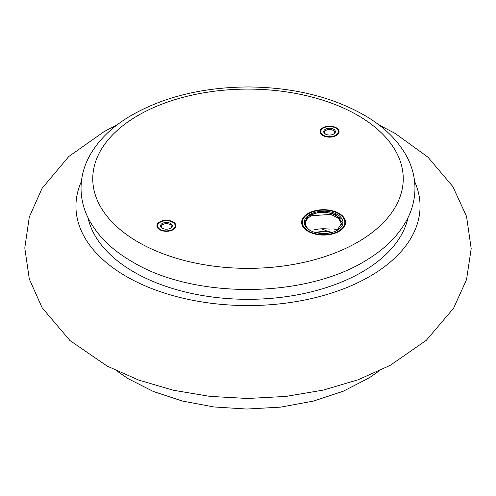 <?xml version="1.0" encoding="UTF-8"?>
<svg xmlns="http://www.w3.org/2000/svg" width="496" height="496" viewBox="0 0 496 496"><rect width="100%" height="100%" fill="white"/><g stroke="black" fill="none" stroke-linecap="round" stroke-linejoin="round"><path stroke-width="0.74" d="M308.066 231.347A21.967 12.685 180 0 1 301.63 222.382A21.967 12.685 180 0 1 323.603 209.696A21.967 12.685 180 0 1 345.569 222.382A21.967 12.685 180 0 1 332.01 234.1A21.967 12.685 180 0 1 308.066 231.347M159.718 229.704A9.517 5.493 0 0 0 170.091 230.894A9.517 5.493 0 0 0 175.968 225.816A9.517 5.493 0 0 0 166.445 220.323A9.517 5.493 0 0 0 156.928 225.816A9.517 5.493 0 0 0 159.718 229.704M322.822 135.532A9.517 5.493 0 0 0 333.2 136.729A9.517 5.493 0 0 0 339.072 131.651A9.517 5.493 0 0 0 329.555 126.151A9.517 5.493 0 0 0 320.038 131.651A9.517 5.493 0 0 0 322.822 135.532M305.052 219.17A21.967 12.685 180 0 1 305.486 218.792A21.967 12.685 0 0 0 305.052 219.17M339.779 217.384A21.967 12.685 180 0 1 340.089 217.583A21.967 12.685 0 0 0 339.779 217.384M323.342 135.234A8.785 5.072 0 0 0 335.767 135.234A8.785 5.072 0 0 0 335.767 128.061A8.785 5.072 0 0 0 323.342 128.061A8.785 5.072 0 0 0 323.342 135.234M325.413 134.038L325.413 134.038A5.859 3.385 180 0 1 325.413 129.258A5.859 3.385 180 0 1 333.696 129.258A5.859 3.385 180 0 1 333.696 134.038A5.859 3.385 180 0 1 325.413 134.038M320.05 131.948A9.517 5.493 180 0 1 322.822 128.359L323.342 128.061M335.767 128.061L336.288 128.359A9.517 5.493 180 0 1 339.059 131.948M333.362 134.218A4.979 2.877 0 0 0 334.533 132.364A4.979 2.877 0 0 0 329.555 129.493A4.979 2.877 0 0 0 324.576 132.364A4.979 2.877 0 0 0 325.748 134.218M173.178 222.53L172.658 222.233A8.785 5.072 0 0 0 160.233 222.233A8.785 5.072 0 0 0 160.233 229.406A8.785 5.072 0 0 0 172.658 229.406A8.785 5.072 0 0 0 172.658 222.233L173.178 222.53A9.517 5.493 180 0 1 175.95 226.114M170.587 223.429A5.859 3.385 180 0 1 170.587 228.21A5.859 3.385 180 0 1 162.304 228.21A5.859 3.385 180 0 1 162.304 223.429A5.859 3.385 180 0 1 170.587 223.429M156.941 226.114A9.517 5.493 180 0 1 159.718 222.53L160.233 222.233M170.252 228.389A4.979 2.877 0 0 0 171.424 226.536A4.979 2.877 0 0 0 169.967 224.502A4.979 2.877 0 0 0 164.542 223.882A4.979 2.877 0 0 0 161.467 226.536A4.979 2.877 0 0 0 162.638 228.389M314.142 229.871A24.168 13.95 180 0 1 329.239 229.146M315.493 232.531L325.432 231.582A19.363 11.179 0 0 0 315.543 232.543M325.432 231.582A19.363 11.179 180 0 1 331.663 232.543M308.586 231.049A21.235 12.264 0 0 0 338.619 231.049A21.235 12.264 0 0 0 338.619 213.708A21.235 12.264 0 0 0 308.586 213.708A21.235 12.264 0 0 0 308.586 231.049M308.58 229.437A19.363 11.179 180 0 1 304.24 222.382A19.363 11.179 180 0 1 308.766 215.196A19.363 11.179 180 0 1 336.679 214.136A19.363 11.179 180 0 1 337.292 230.287A19.363 11.179 180 0 1 309.907 230.287A19.363 11.179 180 0 1 308.58 229.437C302.777 224.384 303.775 219.821 311.562 215.735A18.017 10.404 0 0 0 305.579 223.479A18.017 10.404 0 0 0 310.403 230.559M301.636 222.679A21.967 12.685 180 0 1 308.066 214.012L308.586 213.708M338.619 213.708L339.134 214.012A21.967 12.685 180 0 1 345.563 222.679M337.447 230.163A24.899 14.372 0 0 0 333.498 228.923M310.267 229.97A24.899 14.372 0 0 0 309.783 230.156M341.614 224.273L338.712 218.407L330.944 214.384L311.562 215.735M331.929 232.469L322.766 231.223A18.017 10.404 180 0 1 332.078 232.432M336.939 230.485L342.271 222.363L335.972 214.477L322.003 211.55L308.766 215.196M340.609 218.215L331.371 213.063L318.835 212.245L308.314 215.983L304.259 222.617M321.513 228.811A132.072 76.248 180 0 1 328.129 231.545M328.364 231.644A132.072 76.248 180 0 1 330.807 232.754M138.229 242.11A155.242 89.627 0 0 0 397.953 201.934A155.242 89.627 0 0 0 207.818 92.157A155.242 89.627 0 0 0 138.229 242.11M81.412 181.4A172.05 99.33 0 0 0 248 305.567A172.05 99.33 0 0 0 414.588 181.4M87.984 217.626A161.225 93.081 0 0 0 248 299.317A161.225 93.081 0 0 0 408.016 217.626M132.37 261.826C112.425 250.344 97.972 236.294 89.02 219.678C83.688 209.504 81.028 198.921 81.04 187.928C81.146 177.432 83.694 167.307 88.691 157.561C97.03 141.682 110.434 128.111 128.898 116.839C162.068 97.222 201.872 87.265 248.298 86.955C294.066 87.346 333.393 97.142 366.29 116.343C384.741 127.453 398.238 140.852 406.776 156.531C412.188 166.712 414.916 177.314 414.96 188.325C414.91 199.305 412.188 209.87 406.801 220.019C398.561 235.209 385.634 248.267 368.032 259.185C305.691 299.274 193.198 298.939 132.37 261.826M378.987 124.961L395.231 133.467L427.899 157.133L452.848 186.589L466.525 216.374L471.2 248.632L466.531 279.614L453.549 308.289L426.343 340.275L390.104 365.409L358.193 379.75L323.163 390.123L285.956 396.403L247.628 398.486L209.907 396.391L173.278 390.228L138.75 380.097L107.217 366.116L69.961 340.541L42.148 307.793L29.289 279.006L24.8 247.957L29.283 217.025L42.073 188.337L68.783 156.513L104.42 131.403L117.019 124.961M117.019 371.039L127.931 378.566L153.27 391.456L182.274 401.016L213.85 406.949L246.772 409.045L280.755 407.117L313.36 401.109L343.257 391.239L369.229 377.84L378.987 371.039"/></g></svg>
